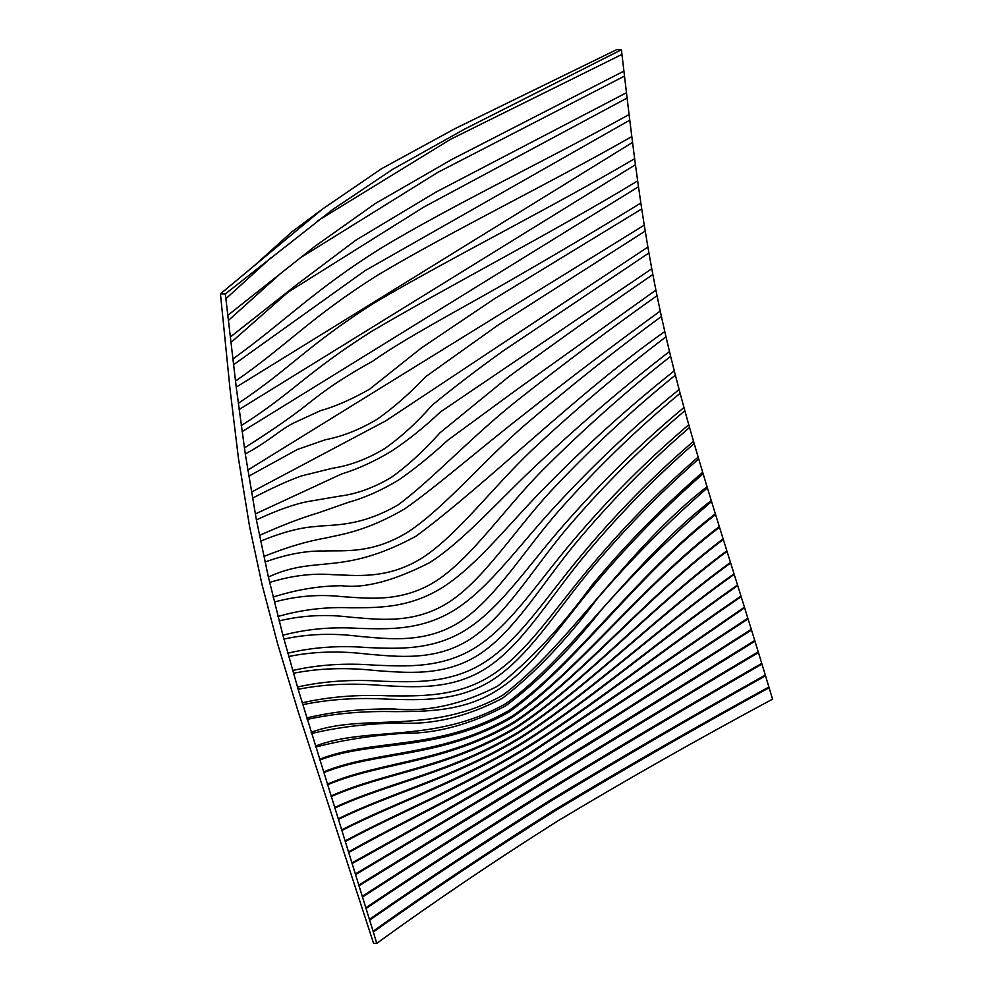 <?xml version="1.0" encoding="UTF-8"?>
<svg xmlns="http://www.w3.org/2000/svg" width="993" height="993" viewBox="0 0 993 993"><rect width="100%" height="100%" fill="white"/><g stroke="black" fill="none" stroke-linecap="round" stroke-linejoin="round"><path stroke-width="1.49" d="M376.769 943.35L373.318 931.98C429.261 892.31 489.487 852.143 554.007 811.48C621.941 770.494 693.648 729.247 769.116 687.727L772.554 699.146C697.297 739.574 625.727 780.163 557.83 820.926C493.31 861.75 432.948 902.563 376.769 943.35L373.554 943.288L298.173 711.621L277.63 643.849L262.04 584.579L249.566 526.501L238.469 458.505L230.078 389.591L220.446 293.841L225.324 293.94L332.481 209.697L392.781 169.269L464.587 129.115L621.407 49.737L621.953 54.404L450.785 139.169L317.425 220.992M373.318 931.98L298.148 689.303L282.893 635.21L268.383 577.07L256.393 519.885L245.283 453.962L236.235 387.121L225.324 293.94M254.767 265.292L291.731 231.977L322.315 209.2L381.473 168.748L454.993 128.643L616.641 49.65L621.407 49.737M220.446 293.841L322.315 209.2M225.87 298.719L271.362 257.386M300.097 257.994L437.752 172.397L624.498 76.089L623.914 71.099L451.741 159.488L375.478 203.428L315.141 246.177L227.769 315.364M228.365 320.491L279.021 274.85M285.314 293.928L423.961 206.978L627.104 98.034L626.471 92.721L435.679 192.257L355.792 240.207L296.622 284.755L230.264 337.061M230.897 342.523L295.281 285.835M233.516 364.754L365.176 270.58L629.773 120.165L629.09 114.555C548.707 159.153 451.281 205.762 381.56 247.828C314.446 289.658 284.494 321.906 232.834 358.994M236.235 387.121L632.553 142.421L631.809 136.562C550.668 182.911 449.084 232.449 377.861 275.049C310.871 317.152 287.051 345.378 235.49 381.089M239.09 409.513L635.446 164.714L634.651 158.694C552.729 206.966 447.123 259.769 374.113 303.051C307.346 345.415 289.931 369.011 238.283 403.319M242.069 431.657L638.487 186.758L637.655 180.875C554.963 231.195 445.696 287.622 370.997 331.749C304.255 374.311 293.158 392.744 241.237 425.612M245.283 453.962C270.468 440.383 278.276 430.825 293.878 422.894L320.478 410.68C335.063 406.646 351.435 399.471 369.619 389.169L421.516 347.848L494.502 298.744L641.726 208.94L640.845 203.056C596.719 230.078 550.445 257.46 502.011 285.19C455.266 311.914 403.754 339.122 372.859 361.104C333.524 382.876 318.07 395.934 302.567 408.123C286.84 420.126 267.44 433.395 244.39 447.905M248.746 476.206L297.416 449.457L325.443 439.713C342.585 436.411 359.789 429.609 377.055 419.307C393.203 408.011 409.414 393.799 425.699 376.682L497.927 325.207L645.214 231.071L644.258 225.138L247.766 470.111M252.445 498.213C273.398 487.327 289.981 479.818 302.195 475.721L332.357 468.286C349.772 465.618 367.087 459.138 384.291 448.824C400.675 437.454 416.626 422.894 432.166 405.144C454.36 387.022 477.819 369.086 502.57 351.336L648.925 252.967L647.895 247.071L385.793 420.833L251.39 492.143M256.393 519.885C277.407 510.129 294.685 503.985 308.252 501.477L339.718 496.128C356.624 494.005 373.815 487.774 391.267 477.422C407.366 465.965 423.577 451.12 439.887 432.886L508.441 376.955C557.942 340.686 606.09 306.552 652.86 274.527L651.78 268.755L440.482 411.896C424.433 427.114 408.309 440.06 392.123 450.735C375.317 461.037 358.461 468.795 341.542 473.996L255.288 513.952M623.914 71.099L621.953 54.404M626.471 92.721L624.498 76.089M629.09 114.555L627.104 98.034M631.809 136.562L629.773 120.165M634.651 158.694L632.553 142.421M637.655 180.875L635.446 164.714M640.845 203.056L638.487 186.758M644.258 225.138L641.726 208.94M647.895 247.071L645.214 231.071M651.78 268.755L648.925 252.967M260.588 541.148C281.727 532.447 300.035 527.568 315.476 526.538C332.134 524.341 358.969 527.494 398.032 504.928C430.118 481.481 470.645 437.727 515.441 401.892C563.379 364.021 610.571 328.621 657.031 295.678L655.901 290.117L517.241 389.293L447.98 440.073C430.701 455.961 414.193 469.317 398.441 480.153C381.238 490.48 364.58 497.865 348.469 502.309L317.921 512.996C301.599 517.812 282.099 525.285 259.421 535.426M265.007 562.026C286.443 554.317 306.043 550.643 323.792 551.003C343.566 550.196 372.152 554.367 408.408 531.739C443.362 508.577 480.86 463.706 523.41 426.295C569.423 386.86 615.424 350.244 661.412 316.469L660.246 311.082C615.586 343.504 570.23 377.899 524.155 414.267C480.115 448.464 436.858 486.421 404.859 508.788C366.702 531.069 342.523 534.197 325.034 538.156C306.974 541.247 286.567 547.366 263.803 556.49M269.637 582.457C291.52 575.642 312.609 573.048 332.891 574.686C354.849 575.121 387.009 580.21 422.795 557.557C457.748 534.557 491.56 488.618 532.149 449.903C575.99 409.029 620.613 371.332 665.993 336.813L664.789 331.563C578.857 391.788 485.776 484.857 415.794 536.369C340.81 576.685 316.208 554.591 268.383 577.07M274.341 602.031C296.795 595.924 319.349 594.124 342.002 596.644C366.094 597.972 400.862 603.496 436.361 580.831C471.253 557.954 502.272 511.532 540.974 471.812C582.73 429.919 625.95 391.416 670.647 356.326L669.481 351.51C625.652 385.334 582.593 422.013 540.329 461.534C500.087 498.722 464.538 540.329 429.87 562.51C394.122 580.818 364.716 588.564 341.679 585.733C319.274 585.858 296.423 589.643 273.125 597.078M279.12 620.91C302.232 615.325 326.2 614.096 351.013 617.236C377.03 619.173 413.634 624.87 448.923 602.18C483.79 579.403 512.748 532.807 549.712 492.367C589.532 449.742 631.411 410.68 675.377 375.143L674.272 370.836C630.977 405.206 589.184 442.741 548.893 483.442C510.526 521.759 478.067 564.632 443.474 586.838C408.557 609.23 374.982 607.567 350.479 607.766C325.89 606.773 301.723 609.677 277.978 616.479M283.936 639.07C307.756 633.844 333.003 632.951 359.677 636.414C387.344 638.673 425.153 644.283 460.268 621.618C495.122 598.903 522.678 552.418 558.153 511.544C596.272 468.51 636.923 429.088 680.118 393.278L679.125 389.517C636.414 424.284 595.825 462.453 557.358 503.997C520.692 543.171 490.567 586.838 455.973 609.081C421.193 631.498 385.557 628.954 359.156 628.408C332.593 626.62 307.172 628.892 282.893 635.21M288.727 656.51C313.267 651.47 339.643 650.7 367.844 654.176C396.84 656.485 435.331 661.71 470.285 639.07C505.114 616.454 531.863 570.354 566.122 529.343C602.838 486.198 642.421 446.651 684.86 410.705L683.978 407.49C641.888 442.53 602.391 481.071 565.476 523.112C530.25 562.795 501.701 606.81 467.107 629.066C432.414 651.482 395.45 648.528 367.447 647.573C339.234 645.326 312.683 647.213 287.809 653.22M293.481 673.254C318.703 668.239 346.023 667.333 375.416 670.536C405.417 672.609 444.181 677.127 478.986 654.548C513.766 632.069 540.18 586.64 573.544 545.765C609.168 502.818 647.846 463.371 689.552 427.449L688.782 424.756C647.324 459.908 608.759 498.56 573.098 540.726C538.988 580.582 511.321 624.485 476.752 646.704C442.158 669.108 404.449 666.216 375.193 665.186C345.663 662.865 318.157 664.64 292.687 670.498M298.148 689.303C324.003 684.14 352.068 682.874 382.342 685.53C413.063 687.094 451.79 690.557 486.433 668.078C521.102 645.76 547.602 601.311 580.371 560.834C615.213 518.358 653.146 479.247 694.169 443.523L693.524 441.302C652.674 476.379 614.878 514.883 580.123 556.825C546.808 596.532 519.463 639.889 484.944 662.008C450.474 684.363 412.48 682.042 382.305 681.26C351.807 679.224 323.532 681.148 297.478 687.032M302.716 704.682C329.105 699.221 357.741 697.384 388.623 699.196C419.828 700.003 458.269 702.125 492.714 679.771C527.271 657.639 554.156 614.456 586.59 574.612C620.935 532.869 658.309 494.303 698.7 458.927L698.166 457.128C657.887 491.957 620.675 530.076 586.528 571.471C553.684 610.732 526.24 653.133 491.808 675.128C457.475 697.384 419.555 696.056 388.76 695.832C357.592 694.417 328.72 696.763 302.157 702.833M307.16 719.416C334.008 713.508 363.053 710.914 394.283 711.633C425.761 711.447 463.731 711.981 497.989 689.763C532.397 667.855 559.903 626.173 592.225 587.186C626.322 546.411 663.287 508.59 703.106 473.711L702.672 472.246C662.927 506.678 626.136 544.176 592.312 584.74C561.554 626.943 529.952 660.767 497.505 686.225C461.695 704.571 427.387 712.167 394.569 709.002C362.991 708.518 333.71 711.497 306.713 717.927M311.479 733.529C338.687 727.05 367.993 723.525 399.385 722.966C432.489 725.076 466.822 716.859 502.408 698.29C534.954 673.204 566.593 640.001 597.339 598.642C631.374 559.047 668.066 522.132 707.388 487.886L707.028 486.707C627.055 548.434 567.847 647.014 502.21 695.572C429.311 735.887 363.661 712.577 311.107 732.325M315.675 747.084C343.156 739.909 372.598 735.329 404.002 733.318C436.87 733.641 470.918 724.394 506.12 705.576C538.777 681.086 570.714 648.95 601.969 609.143C636.116 570.888 672.646 535.004 711.559 501.502L711.261 500.534C632.355 561.405 571.968 656.013 506.12 703.466C434.164 744.129 368.664 725.709 315.364 746.091M319.721 760.104C373.194 739.413 437.814 752.706 509.297 711.882C574.972 665.298 637.245 574.922 715.593 514.61L715.345 513.803C637.407 573.656 575.419 663.858 509.421 710.206C438.347 751.155 373.405 738.072 319.461 759.273M323.656 772.653C377.712 750.907 441.463 758.565 512.078 717.48C577.901 671.951 642.024 586.354 719.503 527.258L719.292 526.551C642.186 585.262 578.373 670.759 512.264 716.102C442.022 757.287 377.923 749.752 323.433 771.933M327.467 784.793C382.02 761.854 444.752 763.878 514.61 722.619C580.52 678.033 646.555 597.289 723.314 539.497L723.115 538.864C646.716 596.321 580.979 677.003 514.808 721.415C445.298 762.773 382.231 760.824 327.268 784.147M331.178 796.585C386.165 772.331 447.806 768.88 516.981 727.509C582.978 683.743 650.837 607.803 727.025 551.388L726.839 550.792C650.986 606.909 583.4 682.799 517.179 726.429C448.302 767.874 386.364 771.375 330.992 795.989M334.815 808.091C390.162 782.422 450.71 773.783 519.314 732.35C585.349 689.266 654.921 617.994 730.649 562.994L730.463 562.41C655.057 617.149 585.721 688.36 519.488 731.345C451.132 772.827 390.336 781.528 334.629 807.508M338.365 819.374C394.047 792.228 453.54 778.76 521.673 737.315C587.744 694.79 658.831 627.924 734.199 574.376L734.026 573.793C658.942 627.104 588.042 693.896 521.797 736.334C453.9 777.817 394.184 791.371 338.179 818.791M341.877 830.508C397.833 801.835 456.395 783.949 524.13 742.528C590.227 700.45 662.616 637.68 737.712 585.597L737.526 585.001C662.679 636.873 590.45 699.544 524.205 741.56C456.656 783.005 397.932 800.991 341.679 829.9M345.341 841.53C401.544 811.343 459.3 789.472 526.724 748.114C592.846 706.371 666.291 647.349 741.175 596.719L740.977 596.11C666.328 646.542 592.97 705.452 526.737 747.133C459.474 788.516 401.606 810.511 345.142 840.91M348.779 852.503C405.218 820.839 462.316 795.43 529.492 754.121C596.905 709.213 668.624 660.432 744.613 607.79L744.427 607.157C668.612 659.613 596.954 708.282 529.43 753.141C462.39 794.45 405.231 819.995 348.58 851.87M352.217 863.5C407.13 833.276 467.206 798.98 532.434 760.638L748.052 618.862L747.853 618.217L532.31 759.633C467.194 798.012 407.093 832.407 352.019 862.843M355.668 874.548L535.587 767.688L751.49 629.996L751.291 629.314L535.401 766.67L355.457 873.865M359.131 885.694L538.926 775.297L754.953 641.217L754.742 640.522L358.907 884.999M362.619 896.977C417.892 861.192 477.832 823.346 542.439 783.477C610.459 741.461 682.452 697.831 758.441 652.562L758.218 651.855C682.253 696.937 610.223 740.48 542.153 782.459C477.608 822.353 417.681 860.286 362.395 896.269M366.144 908.446C421.603 871.171 481.605 832.444 546.138 792.24C614.158 750.646 686.101 707.935 761.954 664.081L761.73 663.361C685.865 707.041 613.885 749.653 545.815 791.222C481.332 831.439 421.367 870.265 365.921 907.714M369.706 920.101C425.389 881.548 485.49 842.039 549.998 801.587C617.994 760.328 689.837 718.398 765.516 675.799L765.293 675.066C689.576 717.505 617.696 759.335 549.65 800.557C485.18 841.034 425.128 880.63 369.483 919.357M769.116 687.727L768.892 686.982C693.387 728.341 621.63 769.501 553.647 810.462C489.177 851.138 428.988 891.391 373.095 931.235M655.901 290.117L652.86 274.527M660.246 311.082L657.031 295.678M664.789 331.563L661.412 316.469M669.481 351.51L665.993 336.813M674.272 370.836L670.647 356.326M679.125 389.517L675.377 375.143M683.978 407.49L680.118 393.278M688.782 424.756L684.86 410.705M693.524 441.302L689.552 427.449M698.166 457.128L694.169 443.523M702.672 472.246L698.7 458.927M707.028 486.707L703.106 473.711M711.261 500.534L707.388 487.886M715.345 513.803L711.559 501.502M719.292 526.551L715.593 514.61M723.115 538.864L719.503 527.258M726.839 550.792L723.314 539.497M730.463 562.41L727.025 551.388M734.026 573.793L730.649 562.994M737.526 585.001L734.199 574.376M740.977 596.11L737.712 585.597M744.427 607.157L741.175 596.719M747.853 618.217L744.613 607.79M751.291 629.314L748.052 618.862M754.742 640.522L751.49 629.996M758.218 651.855L754.953 641.217M761.73 663.361L758.441 652.562M765.293 675.066L761.954 664.081M768.892 686.982L765.516 675.799"/></g></svg>
